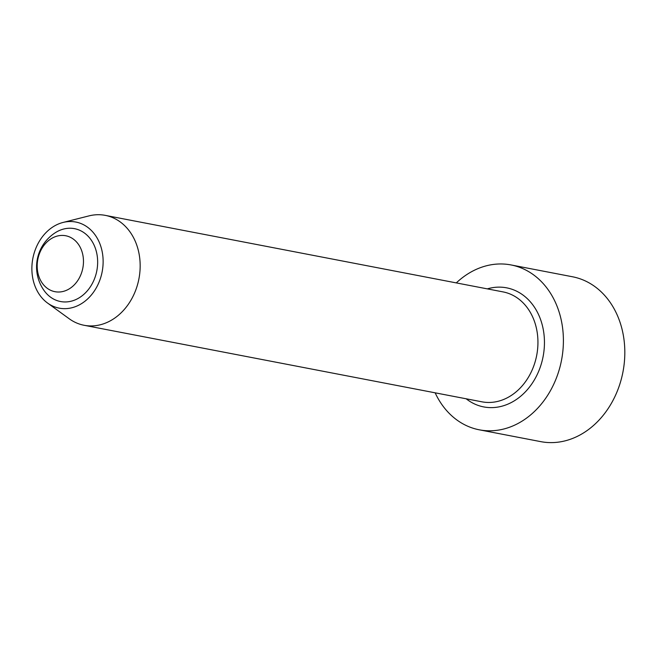 <?xml version="1.0" encoding="UTF-8"?>
<svg xmlns="http://www.w3.org/2000/svg" width="657" height="657" viewBox="0 0 657 657"><rect width="100%" height="100%" fill="white"/><g stroke="black" fill="none" stroke-linecap="round" stroke-linejoin="round"><path stroke-width="0.99" d="M82.38 295.584A37.096 29.861 -79.1 0 0 94.37 245.759A37.096 29.861 -79.1 0 0 55.04 232.874A40.718 40.718 0 0 0 43.97 290.386A37.096 29.861 -79.1 0 0 82.38 295.584M71.744 287.125A28.481 22.921 -79.1 0 0 72.056 238.236A28.481 22.921 -79.1 0 0 37.186 265.781A28.481 22.921 -79.1 0 0 71.744 287.125M456.295 282.904A83.948 67.572 100.9 0 1 511.039 264.943A83.948 67.572 100.9 0 1 562.729 329.042A83.948 67.572 100.9 0 1 528.828 416.382A83.948 67.572 100.9 0 1 479.314 429.818A83.948 67.572 100.9 0 1 435.148 392.82M511.039 264.943L572.461 276.761A83.948 67.572 100.9 0 1 624.15 340.86A83.948 67.572 100.9 0 1 590.249 428.2A83.948 67.572 100.9 0 1 540.736 441.635L479.314 429.818M47.534 303.033L69.19 318.752A55.968 45.046 -79.1 0 0 84.104 325.281A55.968 45.046 -79.1 0 0 117.118 316.321A55.968 45.046 -79.1 0 0 139.719 258.102A55.968 45.046 -79.1 0 0 105.26 215.365A55.968 45.046 -79.1 0 0 88.982 215.89L63.039 222.452A43.847 35.289 -79.1 0 0 32.85 258.423A43.847 35.289 -79.1 0 0 47.534 303.033A43.847 35.289 -79.1 0 0 85.082 301.128A43.847 35.289 -79.1 0 0 101.318 248.059A43.847 35.289 -79.1 0 0 63.039 222.452M105.26 215.365L503.032 291.897A55.968 45.046 100.9 0 1 536.695 355.371A55.968 45.046 100.9 0 1 481.885 401.813L84.104 325.281M487.322 288.875A60.633 48.799 100.9 0 1 543.101 356.603A60.633 48.799 100.9 0 1 466.174 398.791"/></g></svg>
